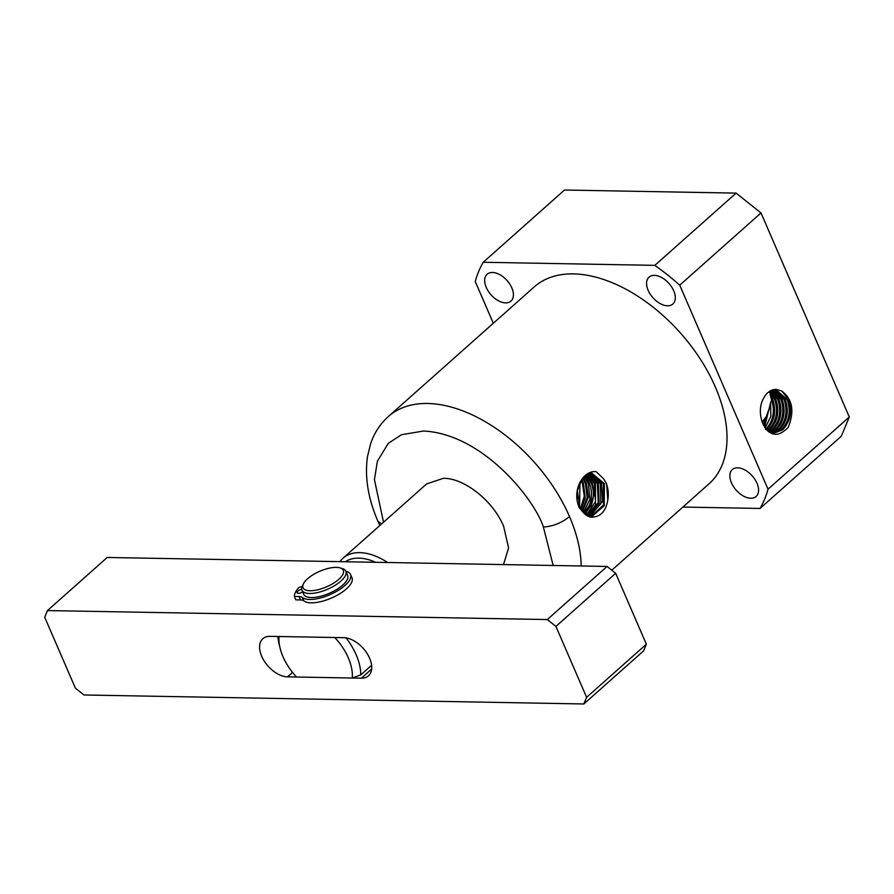 <?xml version="1.0" encoding="UTF-8"?>
<svg xmlns="http://www.w3.org/2000/svg" width="894" height="894" viewBox="0 0 894 894"><rect width="100%" height="100%" fill="white"/><g stroke="black" fill="none" stroke-linecap="round" stroke-linejoin="round"><path stroke-width="1.34" d="M581.201 565.98A131.653 78.706 -131.6 0 0 569.534 516.62A131.653 78.706 -131.6 0 0 388.365 416.526L534.176 286.952A131.653 78.706 48.4 0 1 715.356 387.035A131.653 78.706 48.4 0 1 709.087 483.766L611.798 570.216M596.13 471.63C582.162 470.266 571.635 491.499 579.39 507.87L586.285 515.201L592.13 517.302L595.974 516.576C602.221 514.899 606.177 509.356 607.819 499.969L606.59 483.699L603.472 478.692L596.13 471.63M756.994 483.263A17.947 10.728 48.4 0 1 756.145 496.461A17.947 10.728 48.4 0 1 731.437 482.805A17.947 10.728 48.4 0 1 732.287 469.618A17.947 10.728 48.4 0 1 756.994 483.263M673.718 290.807A17.947 10.728 48.4 0 1 672.858 304.005A17.947 10.728 48.4 0 1 648.15 290.349A17.947 10.728 48.4 0 1 649.01 277.162A17.947 10.728 48.4 0 1 673.718 290.807M511.826 287.902A17.947 10.728 48.4 0 1 510.977 301.088A17.947 10.728 48.4 0 1 486.269 287.443A17.947 10.728 48.4 0 1 487.118 274.257A17.947 10.728 48.4 0 1 511.826 287.902M591.571 473.418L603.338 483.643L603.439 504.942L590.532 517.134M591.068 517.224L604.232 505.725L604.389 483.654L592.13 473.407L581.938 479.061L577.401 490.75L579.658 507.054C579.58 508.284 581.782 510.999 586.285 515.201M590.096 473.585L600.343 483.587L600.891 503.646L589.124 516.743M589.66 516.922L602.668 501.121L601.405 483.598L590.632 473.496M588.587 473.976L597.348 483.531L598.22 502.506L587.738 516.129M588.263 516.386L599.125 503.199L598.41 483.553L589.135 473.809M587.079 474.602L594.365 483.475L595.46 501.601L586.352 515.246M586.877 515.614L595.493 504.987L595.426 483.498L587.626 474.345M585.57 475.507L591.37 483.419C594.063 490.56 594.029 497.846 591.258 505.278L584.877 514.151M585.436 514.598L594.443 494.416L592.431 483.442L586.118 475.15M583.961 513.324L589.358 505.244C592.119 497.813 592.141 490.527 589.437 483.386L584.598 476.245M584.061 476.714L588.375 483.375L589.962 499.131L583.413 512.754M582.542 478.312L585.391 483.319L587.168 497.79L581.949 510.999M582.497 511.703L588.308 497.142L586.453 483.33L583.078 477.687M581.011 480.413L582.396 483.263L584.307 496.226L580.497 508.72M581.033 509.625L585.201 498.092L583.458 483.285L581.547 479.597M577.39 490.851L577.334 498.628M578.072 487.331L579.167 484.023M579.58 506.898L580.005 482.179M770.673 390.622L777.769 399.406C781.602 411.363 779.635 421.443 771.857 429.645L768.661 431.746M769.164 432.115L773.12 429.668C780.898 421.465 782.865 411.385 779.02 399.428L771.321 390.32M772.304 389.94L780.931 399.462C784.764 411.43 782.798 421.51 775.02 429.701L770.114 432.495M770.74 432.707L776.283 429.723C784.06 421.532 786.027 411.452 782.183 399.484L772.941 389.739M773.913 389.516L784.094 399.517C787.927 411.486 785.96 421.566 778.193 429.757L771.69 432.942M772.315 433.054L779.445 429.779C787.223 421.588 789.19 411.508 785.357 399.54L774.55 389.426M775.511 389.348L787.256 399.573C791.089 411.542 789.123 421.622 781.356 429.813L773.265 433.165M767.633 392.712L776.07 389.348L781.892 391.091C792.509 399.227 794.632 411.296 788.251 427.298C777.758 438.082 769.097 436.406 762.236 422.281C758.514 410.48 760.313 400.624 767.633 392.712M769.131 432.093L773.891 433.199L782.608 429.835C790.385 421.644 792.352 411.564 788.519 399.596L781.892 391.091M426.65 483.911L443.402 478.29C464.366 478.022 493.242 501.031 503.624 526.275L508.574 547.944L503.501 564.583M769.041 391.606L774.595 399.35C778.439 411.307 776.473 421.387 768.695 429.578L767.354 430.617M767.89 431.109L769.957 429.601C777.724 421.409 779.702 411.329 775.858 399.372L769.7 391.17M766.538 429.768L766.795 429.545C774.562 421.353 776.528 411.274 772.695 399.305L770.159 394.701L771.433 399.283C775.277 411.251 773.31 421.331 765.532 429.522M682.871 507.054L760.045 508.451A187.505 112.096 -131.6 0 0 768.024 489.208L679.731 285.175A187.505 112.096 -131.6 0 0 654.844 265.35L483.218 262.266A187.505 112.096 -131.6 0 0 475.239 281.498L493.309 323.259M383.526 522.23L374.441 479.62L377.391 461.215L388.264 443.368L401.574 434.696L423.477 431.031C482.827 433.836 534.578 499.467 543.384 526.991C552.727 526.465 561.443 523.001 569.534 516.62M603.472 478.692C607.674 484.459 609.127 491.555 607.819 499.969M595.974 516.576L591.929 517.291M654.844 265.35L736.12 193.115L564.494 190.031L483.218 262.266M736.12 193.115L761.006 212.94L679.731 285.175M768.024 489.208L849.3 416.984L761.006 212.94M849.3 416.984L841.321 436.216L760.045 508.451M763.744 425.745L768.348 410.827L763.197 424.628M768.348 410.827L770.762 406.893M765.152 428.025L770.851 416.358L770.606 402.523L764.594 427.187M770.606 402.523L771.712 399.998M770.159 394.701L770.472 392.879M762.359 422.627L763.342 420.336L762.157 422.069M763.342 420.336L766.37 416.537M277.844 636.483A51.863 30.999 -131.6 0 0 279.006 643.613L280.057 648.005A45.873 27.423 -131.6 0 0 296.551 677.026L352.281 678.032L360.751 674.925A51.863 30.999 -131.6 0 0 356.158 654.743A51.863 30.999 -131.6 0 0 346.067 637.88M352.281 678.032A45.873 27.423 -131.6 0 0 348.314 657.861A45.873 27.423 -131.6 0 0 334.747 637.511L279.017 636.506A45.873 27.423 -131.6 0 0 280.057 648.005M387.65 562.505A55.853 33.391 -131.6 0 0 343.095 558.158A55.853 33.391 -131.6 0 0 339.988 561.644M375.648 562.292A51.863 30.999 -131.6 0 0 345.319 561.745M371.602 665.292L360.751 674.925M583.838 703.969L586.598 697.32L646.362 644.205L643.602 650.854L583.838 703.969L83.98 694.984L75.387 688.123L44.7 617.218L47.46 610.568L107.224 557.465L607.082 566.45L547.318 619.553L47.46 610.568M292.539 672.389L287.499 676.859L361.344 678.188L371.658 669.014M646.362 644.205L615.675 573.3L607.082 566.45M287.499 676.859A23.937 14.315 48.4 0 1 264.412 661.359A23.937 14.315 48.4 0 1 262.825 638.718A23.937 14.315 48.4 0 1 269.966 636.349L343.81 637.679A23.937 14.315 48.4 0 1 366.886 653.179A23.937 14.315 48.4 0 1 368.473 675.819A23.937 14.315 48.4 0 1 361.344 678.188M586.598 697.32L555.923 626.415L547.318 619.553M615.675 573.3L555.923 626.415M345.877 571.232L347.632 575.289A23.937 9.253 156.6 0 1 336.703 589.481A23.937 9.253 156.6 0 1 311.313 597.538A23.937 9.253 156.6 0 1 303.692 594.298L301.937 590.252A23.937 9.253 -23.4 0 0 309.57 593.493A23.937 9.253 -23.4 0 0 334.948 585.436A23.937 9.253 -23.4 0 0 345.877 571.232A23.937 9.253 -23.4 0 0 342.313 568.55L340.044 567.88A21.937 8.482 -23.4 0 0 336.323 567.377A21.937 8.482 -23.4 0 0 303.479 583.704A21.937 8.482 -23.4 0 0 310.028 590.744A21.937 8.482 -23.4 0 0 336.87 580.921A21.937 8.482 -23.4 0 0 340.044 567.88M303.479 583.704L302.418 585.816A23.937 9.253 -23.4 0 0 301.937 590.252M302.664 591.917A3.989 1.542 156.6 0 1 298.35 593.314A3.989 1.542 156.6 0 1 297.076 592.767A3.989 1.542 156.6 0 1 301.669 589.247M301.971 586.877L301.189 586.855A1.989 0.771 -23.4 0 0 298.373 588.096A33.782 13.064 -23.4 0 0 294.372 596.488L295.836 599.863L300.552 599.952A11.968 4.626 156.6 0 1 303.815 600.846A26.932 10.415 -23.4 0 0 311.134 602.847A26.932 10.415 -23.4 0 0 339.686 593.784A26.932 10.415 -23.4 0 0 351.979 577.815L350.515 574.44A26.932 10.415 -23.4 0 0 345.877 571.244M294.372 596.488L299.099 596.577A11.968 4.626 156.6 0 1 302.351 597.46A26.932 10.415 -23.4 0 0 309.67 599.472A26.932 10.415 -23.4 0 0 338.223 590.409A26.932 10.415 -23.4 0 0 350.515 574.44M388.365 416.526C380.14 423.946 374.217 433.031 370.585 443.804L367.445 456.789C364.64 477.262 368.149 498.807 377.983 521.437L381.693 523.862M543.384 526.991L553.163 565.477M589.358 505.244L591.705 506.317M303.815 600.846L302.351 597.46M299.099 596.577L300.552 599.952M377.983 521.437L379.816 525.527M426.762 483.81L343.095 558.158"/></g></svg>
